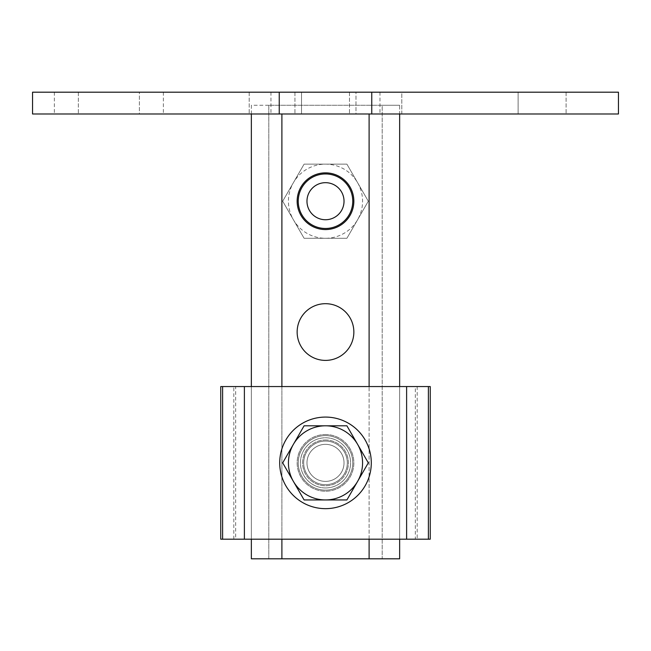 <?xml version="1.0" encoding="UTF-8"?>
<svg xmlns="http://www.w3.org/2000/svg" width="651" height="651" viewBox="0 0 651 651"><rect width="100%" height="100%" fill="white"/><g stroke="black" fill="none" stroke-linecap="round" stroke-linejoin="round"><path stroke-width="0.49" stroke-dasharray="3.25 2.44" d="M371.754 92.19L618.45 92.19L618.45 113.99L371.754 113.99L371.754 92.19L279.246 92.19L279.246 113.99L371.754 113.99M279.246 113.99L32.55 113.99L32.55 92.19L279.246 92.19M518.115 92.19L566.085 92.19L518.115 92.19L518.115 113.99L566.085 113.99L518.115 113.99L518.115 92.19M355.991 92.19L270.954 92.19L379.981 92.19L355.991 92.19L355.991 113.99L270.954 113.99L379.981 113.99L355.991 113.99L355.991 92.19M301.511 92.19L349.489 92.19L301.511 92.19L301.511 113.99L349.489 113.99L301.511 113.99L301.511 92.19M139.395 92.19L54.358 92.19L163.377 92.19L139.395 92.19L139.395 113.99L54.358 113.99L163.377 113.99L139.395 113.99L139.395 92.19M401.813 92.19L249.187 92.19L401.813 92.19L401.813 113.99L249.187 113.99L401.813 113.99L401.813 92.19M249.187 92.19L249.187 113.99L249.187 92.19M349.489 92.19L349.489 113.99L349.489 92.19M566.085 92.19L566.085 113.99L566.085 92.19M325.5 434.526A28.343 28.343 0 0 1 350.051 477.045A28.343 28.343 0 0 1 300.949 477.045A28.343 28.343 0 0 1 325.5 434.526A28.343 28.343 0 0 1 350.051 477.045A28.343 28.343 0 0 1 300.949 477.045A28.343 28.343 0 0 1 325.5 434.526M251.359 113.99L251.359 105.267L399.641 105.267L382.194 105.267L382.194 558.81L251.359 558.81L268.806 558.81L268.806 105.267L399.641 105.267L399.641 113.99M325.5 303.691A28.343 28.343 0 0 1 350.051 346.218A28.343 28.343 0 0 1 300.949 346.218A28.343 28.343 0 0 1 325.5 303.691M325.5 172.865A28.343 28.343 0 0 1 350.051 215.383A28.343 28.343 0 0 1 300.949 215.383A28.343 28.343 0 0 1 325.5 172.865M251.359 386.556L251.359 539.191M251.359 105.267L251.359 558.81M268.806 105.267L268.806 558.81M382.194 558.81L399.641 558.81L382.194 558.81L382.194 105.267M399.641 539.191L399.641 386.556M399.641 558.81L399.641 105.267M304.098 238.282L282.697 201.208L304.098 238.282L346.902 238.282L304.098 238.282M346.902 238.282L368.303 201.208L346.902 238.282M346.902 164.142L368.303 201.208L346.902 164.142L304.098 164.142L346.902 164.142M282.697 201.208L304.098 164.142L282.697 201.208M341.547 210.476A18.537 18.537 0 0 1 309.453 210.476A18.537 18.537 0 0 1 325.5 182.679A18.537 18.537 0 0 1 341.547 210.476M357.602 182.679A37.066 37.066 0 0 1 325.5 238.282A37.066 37.066 0 0 1 293.398 182.679A37.066 37.066 0 0 1 357.602 182.679M301.893 187.586A27.252 27.252 0 0 0 311.87 224.815A27.252 27.252 0 0 0 349.107 214.838A27.252 27.252 0 0 0 339.13 177.609A27.252 27.252 0 0 0 301.893 187.586M368.303 462.869L346.902 499.944L368.303 462.869L346.902 425.803L368.303 462.869L357.602 481.406A37.066 37.066 0 0 1 325.5 499.944L346.902 499.944L304.098 499.944L282.697 462.869L304.098 425.803L346.902 425.803L304.098 425.803L282.697 462.869L304.098 499.944L325.5 499.944A37.066 37.066 0 0 1 293.398 444.34A37.066 37.066 0 0 1 357.602 444.34A37.066 37.066 0 0 1 357.602 481.406A37.066 37.066 0 0 0 325.5 425.803A37.066 37.066 0 0 1 357.602 481.406A37.066 37.066 0 0 1 293.398 481.406A37.066 37.066 0 0 1 325.5 425.803L346.902 425.803L368.303 462.869M325.5 444.34A18.537 18.537 0 0 1 341.547 472.138A18.537 18.537 0 0 1 309.453 472.138A18.537 18.537 0 0 1 325.5 444.34A18.537 18.537 0 0 1 341.547 472.138A18.537 18.537 0 0 1 309.453 472.138A18.537 18.537 0 0 1 325.5 444.34M325.5 435.617A27.252 27.252 0 0 1 349.107 476.499A27.252 27.252 0 0 1 301.893 476.499A27.252 27.252 0 0 1 325.5 435.617A27.252 27.252 0 0 0 298.248 462.869A27.252 27.252 0 0 0 325.5 490.13A27.252 27.252 0 0 0 352.752 462.869A27.252 27.252 0 0 0 325.5 435.617M244.385 539.191L406.615 539.191L406.615 386.556L244.385 386.556L244.385 539.191L222.609 539.191M325.5 487.949A25.072 25.072 0 0 0 347.219 450.329A25.072 25.072 0 0 0 303.781 450.329A25.072 25.072 0 0 0 325.5 487.949A25.072 25.072 0 0 0 347.219 450.329A25.072 25.072 0 0 0 303.781 450.329A25.072 25.072 0 0 0 325.5 487.949M220.746 386.556L244.385 386.556M220.746 539.191L235.678 539.191L235.678 386.556L222.609 386.556M233.815 539.191L233.815 386.556M406.615 386.556L428.391 386.556M430.254 539.191L406.615 539.191M430.254 386.556L415.322 386.556L415.322 539.191L428.391 539.191M417.185 386.556L417.185 539.191M325.5 417.079A45.79 45.79 0 0 1 365.154 485.768A45.79 45.79 0 0 1 285.846 485.768A45.79 45.79 0 0 1 325.5 417.079M325.5 439.978A22.899 22.899 0 0 1 345.331 474.319A22.899 22.899 0 0 1 305.669 474.319A22.899 22.899 0 0 1 325.5 439.978A22.899 22.899 0 0 1 345.331 474.319A22.899 22.899 0 0 1 305.669 474.319A22.899 22.899 0 0 1 325.5 439.978M325.5 484.678A21.808 21.808 0 0 1 306.613 451.965A21.808 21.808 0 0 1 344.387 451.965A21.808 21.808 0 0 1 325.5 484.678A21.808 21.808 0 0 0 347.308 462.869A21.808 21.808 0 0 0 325.5 441.069A21.808 21.808 0 0 0 303.691 462.869A21.808 21.808 0 0 0 325.5 484.678M357.602 481.406L346.902 499.944L325.5 499.944A37.066 37.066 0 0 0 357.602 481.406M325.5 499.944L304.098 499.944L293.398 481.406A37.066 37.066 0 0 0 325.5 499.944M293.398 481.406L282.697 462.869L293.398 444.34A37.066 37.066 0 0 0 293.398 481.406M293.398 444.34L304.098 425.803L325.5 425.803A37.066 37.066 0 0 0 293.398 444.34M78.34 92.19L78.34 113.99L78.34 92.19M294.936 92.19L294.936 113.99L294.936 92.19M369.109 539.191L369.109 386.556M369.109 113.99L369.109 558.81M281.891 558.81L281.891 113.99M281.891 386.556L281.891 539.191M54.358 92.19L54.358 113.99M163.377 92.19L163.377 113.99M270.954 92.19L270.954 113.99M379.981 92.19L379.981 113.99"/><path stroke-width="0.98" d="M371.754 92.19L618.45 92.19L618.45 113.99L32.55 113.99L32.55 92.19L371.754 92.19L371.754 113.99M279.246 113.99L279.246 92.19M325.5 303.691A28.343 28.343 0 0 1 350.051 346.218A28.343 28.343 0 0 1 300.949 346.218A28.343 28.343 0 0 1 325.5 303.691M399.641 539.191L399.641 558.81L251.359 558.81L251.359 539.191M325.5 172.865A28.343 28.343 0 0 1 350.051 215.383A28.343 28.343 0 0 1 300.949 215.383A28.343 28.343 0 0 1 325.5 172.865M251.359 113.99L251.359 386.556M399.641 386.556L399.641 113.99M341.547 210.476A18.537 18.537 0 0 1 309.453 210.476A18.537 18.537 0 0 1 325.5 182.679A18.537 18.537 0 0 1 341.547 210.476M349.107 214.838A27.252 27.252 0 0 1 301.893 214.838A27.252 27.252 0 0 1 325.5 173.955A27.252 27.252 0 0 1 349.107 214.838M244.385 539.191L406.615 539.191L406.615 386.556L244.385 386.556L244.385 539.191L220.746 539.191L220.746 386.556L244.385 386.556M406.615 386.556L430.254 386.556L430.254 539.191L406.615 539.191M325.5 417.079A45.79 45.79 0 0 1 365.154 485.768A45.79 45.79 0 0 1 285.846 485.768A45.79 45.79 0 0 1 325.5 417.079M325.5 425.803A37.066 37.066 0 0 1 357.602 481.406L368.303 462.869L346.902 425.803L304.098 425.803L293.398 444.34A37.066 37.066 0 0 1 325.5 425.803M293.398 481.406A37.066 37.066 0 0 1 293.398 444.34L282.697 462.869L304.098 499.944L325.5 499.944A37.066 37.066 0 0 1 293.398 481.406M325.5 499.944A37.066 37.066 0 0 0 357.602 481.406L346.902 499.944L325.5 499.944M369.109 558.81L369.109 539.191M369.109 386.556L369.109 113.99M281.891 113.99L281.891 386.556M281.891 539.191L281.891 558.81M222.609 386.556L222.609 539.191M428.391 539.191L428.391 386.556"/></g></svg>
